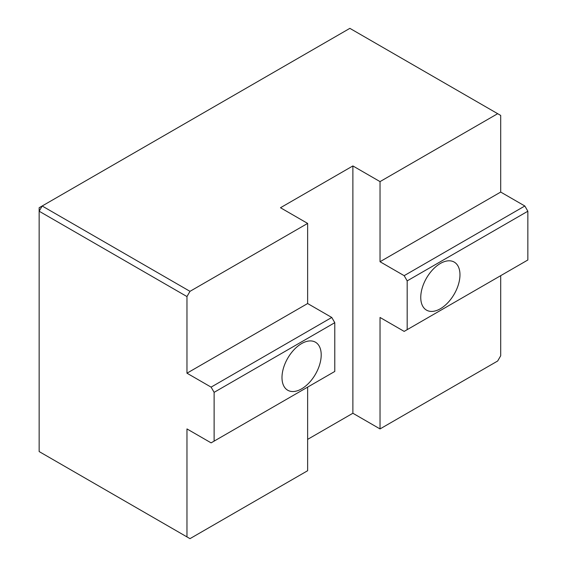 <?xml version="1.0" encoding="UTF-8"?>
<svg xmlns="http://www.w3.org/2000/svg" width="567" height="567" viewBox="0 0 567 567"><rect width="100%" height="100%" fill="white"/><g stroke="black" fill="none" stroke-linecap="round" stroke-linejoin="round"><path stroke-width="0.85" d="M321.205 354.907A27.733 16.011 -60 0 1 309.1 382.81A27.733 16.011 -60 0 1 287.738 390.245A27.733 16.011 -60 0 1 287.731 358.224A27.733 16.011 -60 0 1 315.465 342.213A27.733 16.011 -60 0 1 321.205 354.907M459.972 274.789A27.733 16.011 -60 0 1 447.866 302.7A27.733 16.011 -60 0 1 426.497 310.128A27.733 16.011 -60 0 1 426.497 278.106A27.733 16.011 -60 0 1 454.231 262.096A27.733 16.011 -60 0 1 459.972 274.789M307.633 387.126L307.633 470.723L189.988 538.65L39.151 451.566L39.151 211.222L186.968 296.562L189.988 291.339L42.171 205.998L39.151 211.222L39.151 207.735L349.867 28.35L500.696 115.434L500.696 192.064L524.829 205.998L404.165 275.661L407.184 280.885L407.184 329.654L404.165 331.397L380.032 317.463L380.032 428.928L352.88 413.251L307.633 439.375M500.696 275.661L500.696 355.778L497.677 361.002L380.032 428.928M189.988 291.339L307.633 223.412L280.481 207.735L352.88 165.94L380.032 181.61L497.677 113.691M331.766 317.463L211.101 387.126L214.12 392.35L214.12 441.119L334.785 371.449L334.785 322.687L331.766 317.463L307.633 303.529L186.968 373.192L186.968 296.562M307.633 303.529L307.633 223.412M186.968 536.906L186.968 428.928L211.101 442.862L214.12 441.119M211.101 387.126L186.968 373.192M352.88 165.94L352.88 413.251M380.032 181.61L380.032 261.727L404.165 275.661M500.696 192.064L380.032 261.727M214.12 392.35L334.785 322.687M407.184 280.885L527.849 211.222L524.829 205.998M527.849 211.222L527.849 259.991L407.184 329.654"/></g></svg>

